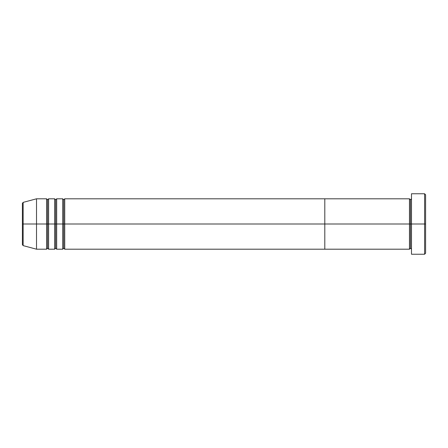 <?xml version="1.0" encoding="UTF-8"?>
<svg xmlns="http://www.w3.org/2000/svg" width="448" height="448" viewBox="0 0 448 448"><rect width="100%" height="100%" fill="white"/><g stroke="black" fill="none" stroke-linecap="round" stroke-linejoin="round"><path stroke-width="0.34" stroke-dasharray="2.24 1.68" d="M424.592 224L425.6 224L425.6 253.232L425.6 194.768L425.6 224L424.592 224L424.592 254.24L424.592 224L411.488 224L411.488 198.8L411.488 224L411.488 198.8L411.488 224L424.592 224L424.592 193.76L424.592 224M410.48 224L411.488 224L411.488 193.76L411.488 254.24L411.488 198.8L411.488 249.2L411.488 224L411.488 249.2L411.488 224L411.488 249.2L411.488 224L410.48 224L410.48 199.808L410.48 248.192L410.48 224L409.472 224L409.472 198.8L409.472 224L410.48 224L410.48 248.192L410.48 224M409.472 198.8L409.472 224L324.8 224L324.8 198.8L324.8 249.2L324.8 224L409.472 224L409.472 249.2M409.472 224L409.472 249.2L409.472 224M22.4 244.647L22.4 224L22.4 244.647L22.4 224L46.592 224L46.592 198.8L46.592 224L54.656 224L54.656 198.8L54.656 224L62.72 224L62.72 198.8L62.72 224L63.728 224L63.728 199.808L63.728 224L63.728 199.808L63.728 224L64.736 224L64.736 198.8L64.736 224L324.8 224L324.8 249.2L324.8 224L64.736 224L64.736 198.8M56.672 249.2L56.672 198.8L56.672 224L55.664 224L55.664 199.808L55.664 248.192L55.664 224L55.664 248.192L55.664 224L54.656 224L54.656 249.2M48.608 249.2L48.608 198.8L48.608 224L47.6 224L47.6 199.808L47.6 248.192L47.6 224L47.6 248.192L47.6 224L46.592 224L46.592 249.2M23.145 245.622L23.145 202.378M62.72 198.8L62.72 249.2M64.736 249.2L64.736 224L64.736 249.2L64.736 224L63.728 224L63.728 248.192L63.728 224L63.728 248.192L63.728 224L56.672 224L56.672 198.8M46.592 198.8L46.592 224L36.512 224L36.512 249.2L36.512 198.8L36.512 224L22.4 224L22.4 203.353M54.656 198.8L54.656 224L48.608 224L48.608 198.8M324.8 198.8L324.8 224L324.8 198.8M22.4 224L22.4 203.353L22.4 224M23.145 224L23.145 202.378L23.145 224M48.608 224L48.608 249.2L48.608 224M46.592 224L46.592 249.2L46.592 224M56.672 224L56.672 249.2L56.672 224M54.656 224L54.656 249.2L54.656 224M62.72 224L62.72 249.2L62.72 224"/><path stroke-width="0.67" d="M411.488 249.2L410.48 248.192L409.472 249.2L409.472 224L410.48 224L410.48 199.808L410.48 224L411.488 224L411.488 254.24L411.488 193.76L411.488 224L425.6 224L425.6 194.768L425.6 253.232L425.6 224L424.592 224L424.592 254.24L424.592 224L410.48 224L410.48 199.808L410.48 224L409.472 224L409.472 198.8L409.472 224L324.8 224L324.8 249.2L324.8 198.8L324.8 224L409.472 224L409.472 198.8L64.736 198.8L64.736 224L63.728 224L63.728 199.808L63.728 224L62.72 224L62.72 198.8L62.72 224L55.664 224L55.664 199.808L55.664 224L54.656 224L54.656 198.8L54.656 224L47.6 224L47.6 199.808L47.6 224L46.592 224L46.592 198.8L46.592 224L23.145 224L23.145 245.622L23.145 224L22.4 224L22.4 244.647L22.4 224L22.4 244.647L23.145 245.622L23.145 224L36.512 224L36.512 249.2L36.512 224L46.592 224L46.592 198.8L36.512 198.8L36.512 224L36.512 198.8L23.145 202.378L23.145 224L23.145 202.378L23.145 224L22.4 224L22.4 203.353L22.4 224L22.4 203.353L23.145 202.378M424.592 224L424.592 193.76L424.592 224M409.472 224L409.472 249.2L409.472 224M410.48 224L410.48 248.192L410.48 224M64.736 249.2L63.728 248.192L62.72 249.2L62.72 224L63.728 224L63.728 248.192L63.728 199.808L63.728 248.192L63.728 224L64.736 224L64.736 198.8L64.736 249.2L324.8 249.2L324.8 224L64.736 224L324.8 224L324.8 198.8L324.8 249.2L409.472 249.2M56.672 249.2L55.664 248.192L54.656 249.2L54.656 224L55.664 224L55.664 248.192L55.664 199.808L55.664 248.192L55.664 224L56.672 224L56.672 198.8L56.672 249.2L62.72 249.2M48.608 249.2L47.6 248.192L46.592 249.2L46.592 224L47.6 224L47.6 248.192L47.6 199.808L47.6 248.192L47.6 224L48.608 224L48.608 198.8L48.608 249.2L54.656 249.2M54.656 224L54.656 198.8L48.608 198.8L48.608 224L54.656 224L54.656 249.2L54.656 224M62.72 224L62.72 198.8L56.672 198.8L56.672 224L62.72 224L62.72 249.2L62.72 224M48.608 224L48.608 249.2L48.608 224M46.592 224L46.592 249.2L46.592 224M56.672 224L56.672 249.2L56.672 224M64.736 224L64.736 249.2L64.736 224M411.488 254.24L424.592 254.24L425.6 253.232M409.472 198.8L410.48 199.808L411.488 198.8M425.6 194.768L424.592 193.76L411.488 193.76M64.736 198.8L63.728 199.808L62.72 198.8M56.672 198.8L55.664 199.808L54.656 198.8M48.608 198.8L47.6 199.808L46.592 198.8M46.592 249.2L36.512 249.2L23.145 245.622"/></g></svg>
